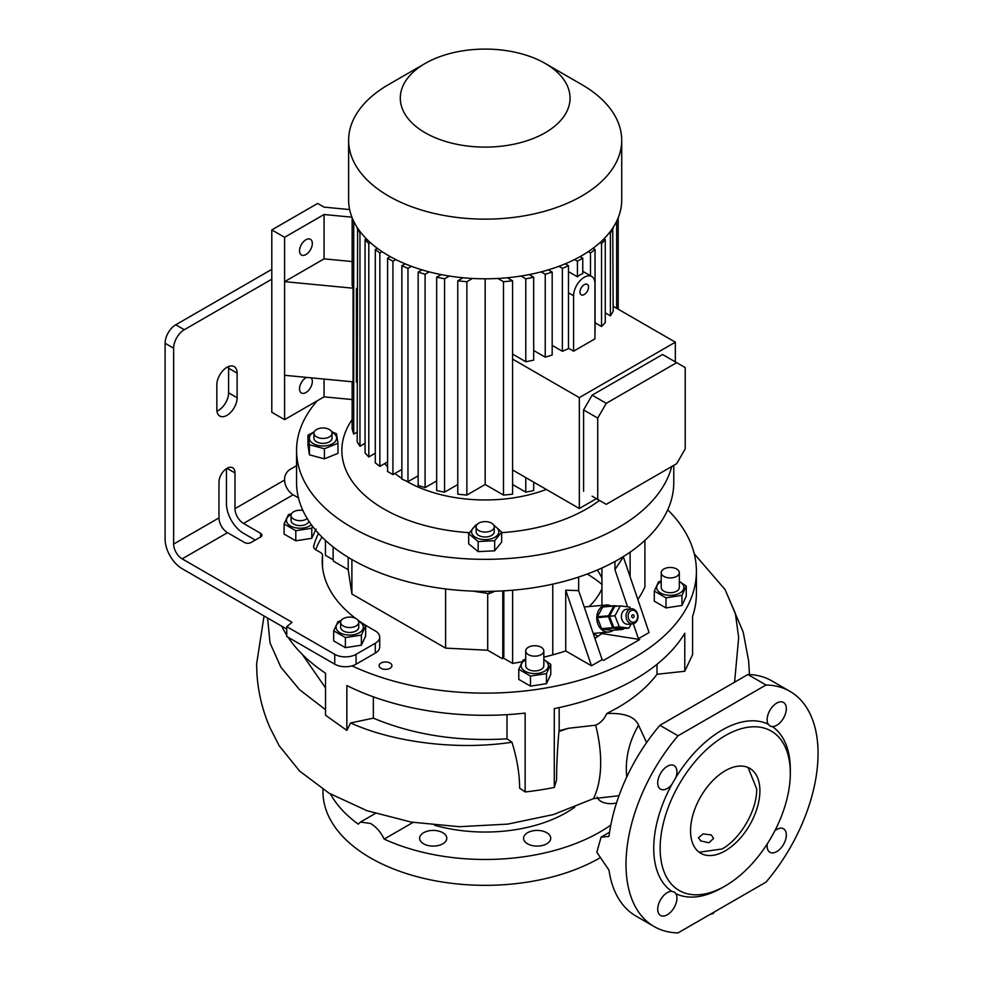 <?xml version="1.0" encoding="UTF-8"?>
<svg xmlns="http://www.w3.org/2000/svg" width="982" height="982" viewBox="0 0 982 982"><rect width="100%" height="100%" fill="white"/><g stroke="black" fill="none" stroke-linecap="round" stroke-linejoin="round"><path stroke-width="1.47" d="M712.871 912.794L712.871 913.604A10.188 5.88 0 0 0 713.227 913.407A10.188 5.88 0 0 0 713.558 913.199L713.558 912.388M712.871 913.604L710.084 914.389M714.307 911.959L713.558 913.199M631.316 608.828L626.7 609.245A7.549 5.953 84.9 0 0 622.036 619.838A7.549 5.953 84.9 0 0 628.038 624.27L632.666 623.852A7.549 5.953 -95.1 0 1 626.663 619.421A7.549 5.953 -95.1 0 1 631.316 608.828A7.549 5.953 -95.1 0 1 637.33 613.259A7.549 5.953 -95.1 0 1 632.666 623.852M637.183 613.799A6.039 4.763 84.9 0 0 630.788 610.755A6.039 4.763 84.9 0 0 628.652 618.721A6.039 4.763 84.9 0 0 635.047 621.766A6.039 4.763 84.9 0 0 637.183 613.799M633.979 615.64A1.51 1.191 -95.1 0 1 631.843 616.88A1.51 1.191 -95.1 0 1 633.979 615.64M631.131 624L628.91 628.112L623.374 628.615L613.75 627.363L609.429 616.254L614.744 606.385L620.293 605.894L629.916 607.134L630.591 608.889M628.91 628.112L619.286 626.872L613.75 627.363M619.286 626.872L614.977 615.763L609.429 616.254M614.977 615.763L620.293 605.894M613.296 630.248A13.576 10.704 -95.1 0 1 612.314 630.898A13.576 10.704 -95.1 0 1 608.717 632.052A13.576 10.704 -95.1 0 1 597.216 621.827A13.576 10.704 -95.1 0 1 602.702 606.152A13.576 10.704 -95.1 0 1 606.299 605.01A13.576 10.704 -95.1 0 1 611.135 605.968M623.68 628.578L623.435 629.045A12.827 10.115 -95.1 0 1 623.128 629.229A12.827 10.115 -95.1 0 1 622.821 629.401L611.737 630.383L602.212 629.155A12.827 10.115 -95.1 0 1 601.635 628.652L612.731 627.658A12.827 10.115 -95.1 0 0 613.296 628.161L622.821 629.401M602.212 629.155L613.296 628.161M608.459 616.659L597.375 617.653A12.827 10.115 -95.1 0 1 597.412 616.794L608.496 615.8A12.827 10.115 -95.1 0 0 608.459 616.659L612.731 627.658M613.762 606.041L602.666 607.023A12.827 10.115 -95.1 0 1 603.279 606.68L614.364 605.685A12.827 10.115 -95.1 0 0 613.762 606.041L608.496 615.8M617.727 606.115L614.364 605.685M597.375 617.653L601.635 628.652M602.666 607.023L597.412 616.794M307.256 518.619A9.059 5.229 180 0 1 302.419 520.485A9.059 5.229 180 0 1 291.028 515.44A9.059 5.229 180 0 1 297.73 510.395A9.059 5.229 180 0 1 302.91 510.48M291.028 515.44L291.028 520.362A9.059 5.229 0 0 0 302.419 525.419A9.059 5.229 0 0 0 308.974 521.319M291.2 514.408A13.613 7.856 0 0 0 290.451 514.813A13.613 7.856 0 0 0 290.451 525.922A13.613 7.856 0 0 0 309.711 525.922A13.613 7.856 0 0 0 311.368 524.756M291.531 513.721L288.377 514.728L284.093 523.958L295.791 530.71L311.785 528.242L311.785 538.332L295.791 540.8L284.093 534.048L284.093 523.958M295.791 530.71L295.791 540.8M311.785 528.242L312.485 526.266M316.069 529.102L311.785 538.332M227.517 532.674L244.579 542.53A4.529 2.615 180 0 0 250.987 542.53L260.586 536.994L260.586 533.3L243.511 523.443A12.066 6.972 60 0 1 234.98 508.651L234.98 472.931A11.318 6.53 120 0 0 232.636 467.751A11.318 6.53 120 0 0 223.921 470.783A11.318 6.53 120 0 0 218.974 482.162L218.974 517.895A12.066 6.972 -120 0 0 227.517 532.674L182.173 558.856A12.066 6.972 60 0 1 173.63 544.077L173.63 348.193L165.099 343.258L165.099 539.143A24.145 13.932 60 0 0 182.173 568.713L286.732 629.081M334.739 654.331A15.086 8.715 0 0 0 356.073 654.331L356.073 664.188A15.086 8.715 180 0 1 352.022 665.857A15.086 8.715 180 0 1 334.739 664.188L334.739 654.331L286.732 626.614L292.059 622.306L182.173 558.856M356.073 654.331L375.284 643.247A15.086 8.715 0 0 0 379.703 637.085A15.086 8.715 0 0 0 375.284 630.923L369.944 627.842A162.951 94.076 0 0 1 357.804 620.01M322.501 565.055A7.549 4.358 180 0 1 322.526 565.313A7.549 4.358 180 0 1 322.501 565.571L322.501 555.714A162.951 94.076 0 0 0 322.219 561.323A162.951 94.076 0 0 0 355.509 618.304M322.501 555.714A7.549 4.358 0 0 0 322.526 555.456A7.549 4.358 0 0 0 320.316 552.375L315.811 549.773A7.549 4.358 180 0 1 313.602 546.692A7.549 4.358 180 0 1 313.688 546.029L313.688 547.367M318.512 533.447A173.519 100.176 0 0 0 313.688 546.029M296.564 465.701L289.923 469.543A7.549 4.358 -60 0 0 284.596 478.774L284.596 480.014A12.066 6.972 -120 0 0 293.127 494.793L298.467 497.874M260.586 533.3A4.529 2.615 180 0 1 261.912 535.141A4.529 2.615 180 0 1 260.586 536.994M345.394 637.576L361.376 635.108L365.66 625.878L365.66 635.955L361.376 645.186L345.394 647.666L333.684 640.902L333.684 630.825L345.394 637.576L345.394 647.666M356.073 664.188L375.284 653.104L375.284 643.247M322.01 537.093A173.519 100.176 0 0 0 315.688 549.711M322.501 565.571A162.951 94.076 0 0 0 322.44 566.246M379.703 637.085L379.703 646.942A15.086 8.715 180 0 1 375.284 653.104M334.739 664.188L286.732 636.471L286.732 626.614M255.259 540.075L243.511 533.3A24.145 13.932 60 0 1 226.449 503.729L226.449 468.635M346.855 730.412L350.599 722.936C392.211 741.999 456.458 750.714 511.953 742.232C517.035 758.57 519.588 773.877 519.613 788.165L525.137 791.958L525.137 713.104A211.24 121.952 180 0 1 346.855 685.534L346.855 730.412L325.521 715.203L325.521 673.21A211.24 121.952 180 0 1 288.107 637.269M286.732 635.145A211.24 121.952 180 0 1 281.736 626.197M525.137 791.958A211.24 121.952 0 0 0 554.278 787.441L556.561 779.953C556.585 765.346 557.383 749.205 558.942 731.541L568.394 728.288L559.175 730.755L558.942 731.541M667.735 509.818A211.24 121.952 180 0 1 696.41 571.18L696.41 593.349A211.24 121.952 180 0 1 692.592 616.426L692.592 654.613L684.785 671.258L684.785 633.255A211.24 121.952 180 0 1 634.544 679.593A211.24 121.952 180 0 1 554.278 708.599L554.278 787.441M696.41 571.18A211.24 121.952 180 0 1 634.544 657.412A211.24 121.952 180 0 1 352.022 665.857M165.099 343.258A15.086 8.715 -60 0 1 175.766 324.784L271.793 269.35M216.948 411.139A14.337 8.273 120 0 0 218.446 410.402A14.337 8.273 120 0 0 228.585 392.849L228.585 368.213A14.337 8.273 120 0 0 228.475 366.556M216.838 409.482A14.337 8.273 120 0 0 219.808 416.049A14.337 8.273 120 0 0 226.977 415.337A14.337 8.273 120 0 0 237.116 397.784L237.116 373.135A14.337 8.273 120 0 0 234.146 366.581A14.337 8.273 120 0 0 223.098 370.423A14.337 8.273 120 0 0 216.838 384.846L216.838 409.482M175.766 324.784L184.309 329.707L271.793 279.207M184.309 329.707A15.086 8.715 120 0 0 173.63 348.193M315.001 403.492L315.001 402.092M340.803 621.262A13.613 7.856 0 0 0 340.042 621.667A13.613 7.856 0 0 0 340.042 632.789A13.613 7.856 0 0 0 359.302 632.789A13.613 7.856 0 0 0 358.553 621.262M341.122 620.587L337.968 621.594L333.684 630.825M365.66 625.878L358.393 620.882M361.376 635.108L361.376 645.186M358.725 622.306L358.725 627.228A9.059 5.229 180 0 1 358.418 628.578A9.059 5.229 180 0 1 348.487 632.408A9.059 5.229 180 0 1 340.619 627.228L340.619 622.306A9.059 5.229 180 0 1 340.926 620.955A9.059 5.229 180 0 1 350.856 617.126A9.059 5.229 180 0 1 358.725 622.306A9.059 5.229 180 0 1 358.418 623.656A9.059 5.229 180 0 1 348.487 627.486A9.059 5.229 180 0 1 340.619 622.306M684.785 671.258L657.007 674.266C647.494 686.934 634.323 698.116 617.469 707.813L606.839 713.509C624.491 712.809 635.072 716.725 638.57 725.256L646.598 742.576M734.585 682.195L738.673 637.551L735.358 613.382L725.072 589.568L694.262 553.811M267.595 618.034L270.038 642.928L280.864 667.195L299.522 689.659L325.521 709.704M302.321 654.417L325.521 687.866M657.007 674.266L657.007 664.286M659.904 725.317A135.798 78.4 120 0 0 608.987 836.418L601.094 837.13L596.823 852.278L608.987 870.113A135.798 78.4 120 0 0 635.992 916.071L654.135 926.554A135.798 78.4 120 0 0 678.034 932.9L766.021 882.106A135.798 78.4 120 0 0 789.921 691.34A135.798 78.4 120 0 0 766.021 684.994L747.879 674.524L659.904 725.317L678.034 735.788L766.021 684.994M789.921 691.34L771.791 680.87A135.798 78.4 120 0 0 747.879 674.524M767.298 843.845A13.576 7.844 120 0 0 769.937 852.29A13.576 7.844 120 0 0 776.725 851.615A13.576 7.844 120 0 0 785.588 839.647A13.576 7.844 120 0 0 783.513 828.759A13.576 7.844 120 0 0 776.725 829.434A13.576 7.844 120 0 0 774.884 830.698M772.355 726.606A13.576 7.844 120 0 0 786.324 708.66A13.576 7.844 120 0 0 783.513 702.449A13.576 7.844 120 0 0 773.043 706.083A13.576 7.844 120 0 0 767.126 719.757A13.576 7.844 120 0 0 768.169 724.188L770.465 726.275L772.355 726.606A96.567 55.753 120 0 1 790.314 769.52L790.314 773.215A92.038 53.138 120 0 0 725.232 735.641A92.038 53.138 120 0 0 660.149 848.362A92.038 53.138 120 0 0 725.232 885.948L722.028 887.789A96.567 55.753 120 0 1 675.886 893.706L674.659 892.233L671.688 891.288A13.576 7.844 120 0 0 657.731 909.222A13.576 7.844 120 0 0 660.542 915.445A13.576 7.844 120 0 0 671.001 911.799A13.576 7.844 120 0 0 676.929 898.137A13.576 7.844 120 0 0 675.886 893.706M675.886 777.462A13.576 7.844 120 0 0 674.118 765.604A13.576 7.844 120 0 0 667.33 766.279A13.576 7.844 120 0 0 658.456 778.247A13.576 7.844 120 0 0 660.542 789.123A13.576 7.844 120 0 0 667.33 788.448A13.576 7.844 120 0 0 671.688 784.728L675.886 777.462A96.567 55.753 120 0 1 722.028 730.105A96.567 55.753 120 0 1 768.169 724.188M671.688 784.728A96.567 55.753 120 0 0 671.688 891.288M264.048 615.984L256.621 663.955L256.903 673.37C258.094 692.31 262.464 710.44 270.013 727.772L279.146 745.706L299.584 771.017L329.166 793.26L367.047 810.727L411.262 822.106L459.232 826.697L507.682 824.119L553.369 814.569L593.459 798.636L618.979 795.727M678.034 735.788A135.798 78.4 120 0 0 654.135 926.554M722.028 887.789L725.232 885.948A92.038 53.138 120 0 0 790.314 773.215M373.356 696.827L373.356 718.149C413.348 734.88 457.894 741.778 507.007 738.82L507.007 714.651M373.356 718.149L350.599 722.936M511.953 742.232L507.007 738.82M390.05 663.059A6.408 3.707 0 0 0 383.066 662.249A6.408 3.707 0 0 0 379.101 665.673A6.408 3.707 0 0 0 380.979 668.288A6.408 3.707 0 0 0 387.976 669.086A6.408 3.707 0 0 0 391.928 665.673A6.408 3.707 0 0 0 390.05 663.059M559.175 707.58L559.175 730.755M606.839 713.509C604.2 719.217 600.468 723.12 595.657 725.195L568.394 728.288M610.792 825.064A162.202 93.646 180 0 1 599.867 832.049A162.202 93.646 180 0 1 384.146 839.094C380.758 832.073 376.204 826.844 370.484 823.419L360.406 822.094L358.27 824.156A162.202 93.646 180 0 1 330.517 794.045M599.18 858.305A162.202 93.646 180 0 1 422.653 878.104A162.202 93.646 180 0 1 322.968 791.701L322.968 789.381M442.808 832.711A13.576 7.844 0 0 0 428.005 831.018A13.576 7.844 0 0 0 419.621 838.26A13.576 7.844 0 0 0 423.598 843.808A13.576 7.844 0 0 0 438.402 845.502A13.576 7.844 0 0 0 446.785 838.26A13.576 7.844 0 0 0 442.808 832.711M597.216 797.028A13.576 7.844 0 0 0 601.033 801.373A13.576 7.844 0 0 0 616.524 802.895M546.741 832.711A13.576 7.844 0 0 0 531.937 831.018A13.576 7.844 0 0 0 523.566 838.26A13.576 7.844 0 0 0 527.543 843.808A13.576 7.844 0 0 0 542.334 845.502A13.576 7.844 0 0 0 550.718 838.26A13.576 7.844 0 0 0 546.741 832.711M413.041 822.413L384.146 839.094M725.232 770.76A49.039 28.306 120 0 0 693.194 813.968A49.039 28.306 120 0 0 700.706 853.26A49.039 28.306 120 0 0 725.232 850.829A49.039 28.306 120 0 0 757.257 807.621A49.039 28.306 120 0 0 749.745 768.329A49.039 28.306 120 0 0 725.232 770.76M748.088 767.494L756.705 788.927C757.183 810.04 740.551 838.837 722.028 848.988L699.159 852.241M700.694 840.923L708.894 842.752L713.57 838.493L711.361 834.958L703.137 833.902L698.484 837.695L700.694 840.923M587.248 574.04A141.874 81.911 180 0 1 601.941 584.4M333.242 559.838L325.435 555.333L325.435 540.37M644.904 540.37L644.904 587.015A256.498 148.086 180 0 1 637.858 599.56M543.819 657.154A256.498 148.086 0 0 0 552.768 654.859A159.943 92.345 0 0 0 565.73 650.943L591.471 665.808L602.138 659.646L603.488 660.432L639.773 639.491L638.41 638.705L649.077 632.543L623.337 556.892L614.941 569.72L614.941 561.495M333.131 546.913L333.131 558.549A7.549 4.358 -120 0 0 333.585 561.274L348.217 569.72L351.9 594.024L445.607 648.12L487.698 650.244L502.33 658.701L503.398 658.075L512.616 663.402A256.498 148.086 0 0 0 521.97 661.794M686.258 586.131L686.258 596.221L681.974 605.452L665.98 607.919L654.282 601.168L654.282 591.078L665.98 597.842L681.974 595.362L686.258 586.131L679.323 581.319M550.755 664.36L550.755 674.45L546.471 683.681L530.489 686.148L518.778 679.397L518.778 669.307L530.489 676.07L546.471 673.591L550.755 664.36L543.819 659.548M502.33 658.701A7.549 4.358 -120 0 0 502.772 656.492L502.772 590.894M502.772 656.492L503.84 655.878A7.549 4.358 60 0 1 503.398 658.075M503.84 655.878L503.84 590.833M348.217 569.72L348.217 557.346M487.698 650.244L487.698 593.705M445.607 648.12L445.607 588.942M351.9 594.024L351.9 559.531M525.714 659.217L523.062 660.076L518.778 669.307M525.714 659.843A13.613 7.856 0 0 0 525.137 660.162A13.613 7.856 0 0 0 525.137 671.283A13.613 7.856 0 0 0 544.396 671.283A13.613 7.856 0 0 0 543.819 659.843M543.819 650.931L543.819 665.722A9.059 5.229 180 0 1 538.234 670.546A9.059 5.229 180 0 1 528.365 669.417A9.059 5.229 180 0 1 525.714 665.722L525.714 650.931A9.059 5.229 180 0 1 531.299 646.107A9.059 5.229 180 0 1 541.168 647.236A9.059 5.229 180 0 1 543.819 650.931A9.059 5.229 180 0 1 538.234 655.767A9.059 5.229 180 0 1 528.365 654.638A9.059 5.229 180 0 1 525.714 650.931M546.471 673.591L546.471 683.681M530.489 676.07L530.489 686.148M661.217 580.988L658.566 581.847L654.282 591.078M679.323 581.614A13.613 7.856 180 0 1 679.9 593.054A13.613 7.856 180 0 1 660.641 593.054A13.613 7.856 180 0 1 660.641 581.933A13.613 7.856 180 0 1 661.217 581.614M661.217 572.702L661.217 587.494A9.059 5.229 0 0 0 672.609 592.539A9.059 5.229 0 0 0 679.323 587.494L679.323 572.702A9.059 5.229 180 0 1 672.609 577.76A9.059 5.229 180 0 1 661.217 572.702A9.059 5.229 180 0 1 667.92 567.657A9.059 5.229 180 0 1 679.323 572.702M665.98 607.919L665.98 597.842M681.974 605.452L681.974 595.362M673.775 465.37L673.775 482.481A188.605 108.892 180 0 1 618.537 559.47A188.605 108.892 180 0 1 412.992 583.075A188.605 108.892 180 0 1 296.564 482.481L296.564 450.443A188.605 108.892 180 0 1 317.382 400.705M671.7 466.56A188.605 108.892 180 0 1 618.537 527.444A188.605 108.892 180 0 1 412.992 551.049A188.605 108.892 180 0 1 296.564 450.443M494.768 591.262L489.232 593.668L474.085 591.324M489.232 591.336L489.232 593.668M599.45 500.403A143.335 82.758 180 0 1 586.524 508.958A143.335 82.758 180 0 1 501.655 532.649M469.31 532.686A143.335 82.758 180 0 1 352.145 419.633M546.323 489.441A111.653 64.468 180 0 1 405.505 480.664M401.859 478.43A111.653 64.468 180 0 1 394.911 473.447M387.583 466.831A111.653 64.468 180 0 1 384.662 463.578M309.416 454.813L307.967 445.288L307.967 435.198L309.416 444.723L309.416 454.813L324.416 458.852L324.416 448.762L337.968 443.275L337.968 453.365L324.416 458.852M478.173 541.548L494.67 540.714L494.67 550.804L478.173 551.639L468.684 543.807L468.684 533.717L478.173 541.548L478.173 551.639M476.295 525.812A13.613 7.856 0 0 0 474.416 536.589A13.613 7.856 0 0 0 492.989 538.21A13.613 7.856 0 0 0 494.044 525.812M476.847 524.793L475.681 525.063L468.684 533.717M494.67 540.714L501.655 532.06L501.655 542.138L494.67 550.804M501.655 532.06L493.664 525.026M476.123 526.843L476.123 531.765A9.059 5.229 0 0 0 481.708 536.602A9.059 5.229 0 0 0 491.577 535.46A9.059 5.229 0 0 0 494.228 531.765L494.228 526.843A9.059 5.229 0 0 0 488.631 522.019A9.059 5.229 0 0 0 478.774 523.148A9.059 5.229 0 0 0 476.123 526.843A9.059 5.229 0 0 0 481.708 531.667A9.059 5.229 0 0 0 491.577 530.538A9.059 5.229 0 0 0 494.228 526.843M314.228 431.835L307.967 435.198M314.093 432.166A13.613 7.856 0 0 0 311.822 442.637A13.613 7.856 0 0 0 330.787 444.564A13.613 7.856 0 0 0 334.125 433.614A13.613 7.856 0 0 0 331.842 432.166M337.968 443.275L336.531 433.762L331.658 431.712M309.416 444.723L324.416 448.762M313.921 433.197L313.921 438.119A9.059 5.229 0 0 0 316.572 441.814A9.059 5.229 0 0 0 326.441 442.956A9.059 5.229 0 0 0 332.026 438.119L332.026 433.197A9.059 5.229 0 0 0 329.375 429.502A9.059 5.229 0 0 0 319.506 428.373A9.059 5.229 0 0 0 313.921 433.197A9.059 5.229 0 0 0 316.572 436.892A9.059 5.229 0 0 0 326.441 438.021A9.059 5.229 0 0 0 332.026 433.197M512.579 484.531L525.787 492.154A134.288 77.529 0 0 0 533.68 490.558L533.68 482.15M485.169 278.802L485.169 484.494L503.484 495.063A134.288 77.529 0 0 0 512.579 494.155L512.579 280.791L507.326 277.759M485.169 484.494L466.867 495.063L466.867 281.699A134.288 77.529 0 0 1 457.772 280.791L463.025 277.759M457.772 280.791L457.772 494.155A134.288 77.529 0 0 0 466.867 495.063M457.772 484.531L444.551 492.154L444.551 278.79L449.326 276.04M441.151 274.592L436.659 277.194L436.659 490.558A134.288 77.529 0 0 0 444.551 492.154M436.659 480.922L425.096 487.6L425.096 274.236L429.195 271.879M422.002 269.866L418.16 272.088L418.16 485.452A134.288 77.529 0 0 0 425.096 487.6M418.16 475.816L407.972 481.696L407.972 268.332L411.446 266.331M405.112 263.827L401.859 265.705L401.859 479.069A134.288 77.529 0 0 0 407.972 481.696M390.235 256.633L387.583 258.156L387.583 471.52L392.923 474.601L401.859 469.433M377.297 248.311L375.296 249.465L375.296 462.829A134.288 77.529 0 0 0 379.85 466.352L387.583 461.896M366.36 238.835L365.071 239.583L365.071 452.947A134.288 77.529 0 0 0 368.802 456.949L375.296 453.205M357.608 228.094L357.178 441.716A134.288 77.529 0 0 0 359.952 446.27L365.071 443.312M352.145 381.752L352.145 428.827A134.288 77.529 0 0 0 353.716 434.081L357.178 432.08M461.822 278.458L461.822 277.648M508.516 278.458L508.516 277.648M512.579 469.961L579.331 508.504L579.331 397.624L512.579 359.081M573.598 351.188L594.932 338.876L594.932 283.43A15.086 8.715 120 0 0 591.802 276.531A15.086 8.715 120 0 0 584.265 277.28A15.086 8.715 120 0 0 573.598 295.754L573.598 351.188L568.48 348.242M552.179 345.382L562.367 351.261A134.288 77.529 -0 0 0 568.48 348.635L568.48 265.705L565.239 263.827M533.68 350.488L545.243 357.166A134.288 77.529 -0 0 0 552.179 355.005L552.179 272.088L548.337 269.866M512.579 354.097L525.787 361.72A134.288 77.529 -0 0 0 533.68 360.124L533.68 277.194L529.188 274.592M613.173 306.286L675.346 342.178L579.331 397.624M609.601 232.439L610.387 232.906L610.387 315.836A134.288 77.529 -0 0 0 613.173 311.269L612.731 228.094M610.387 315.836L605.268 312.877M599.953 242.664L601.549 243.585L601.549 326.515A134.288 77.529 -0 0 0 605.268 322.501L605.268 239.583L603.979 238.835M601.549 326.515L595.055 322.759M594.932 332.493A134.288 77.529 -0 0 0 595.055 332.395L595.055 249.465L593.042 248.311M579.331 508.504L596.393 498.647M675.346 361.892L675.346 342.178M568.48 271.633L577.428 276.801A15.086 8.715 -60 0 1 580.092 274.862A15.086 8.715 -60 0 1 582.756 273.72L582.756 258.156L580.117 256.633M574.544 259.579L577.428 261.237L577.428 276.801M577.428 261.237L582.756 258.156M562.367 351.261L562.367 268.332A134.288 77.529 0 0 0 568.48 265.705M558.893 266.331L562.367 268.332M545.243 357.166L545.243 274.236A134.288 77.529 0 0 0 552.179 272.088M541.156 271.879L545.243 274.236M525.787 361.72L525.787 278.79A134.288 77.529 0 0 0 533.68 277.194M521.025 276.04L525.787 278.79M588.23 251.687L590.489 252.988L590.489 275.77M610.387 232.906A134.288 77.529 0 0 0 613.173 228.352M601.549 243.585A134.288 77.529 0 0 0 605.268 239.583M590.489 252.988A134.288 77.529 0 0 0 595.055 249.465M352.145 399.539L324.072 396.851L284.596 419.645L284.596 375.296L353.078 381.838L353.078 288.205A134.288 77.529 180 0 1 352.145 284.841L352.145 217.746M284.596 375.296L284.596 281.662L324.072 258.867L352.145 261.556M351.912 217.182L324.072 214.518L284.596 237.313L271.793 229.923L317.665 203.434L324.072 207.128L349.641 209.571M324.072 258.867L324.072 214.518M353.078 288.205L284.596 281.662L284.596 237.313M305.93 254.559A9.059 5.229 120 0 0 311.846 246.58A9.059 5.229 120 0 0 310.459 239.326A9.059 5.229 120 0 0 305.93 239.78A9.059 5.229 120 0 0 300.013 247.759A9.059 5.229 120 0 0 301.4 255.013A9.059 5.229 120 0 0 305.93 254.559M284.596 419.645L271.793 412.256L271.793 229.923M306.63 377.395A9.059 5.229 120 0 0 305.93 377.763A9.059 5.229 120 0 0 300.013 385.73A9.059 5.229 120 0 0 301.4 392.984A9.059 5.229 120 0 0 305.93 392.542A9.059 5.229 120 0 0 311.625 385.226A9.059 5.229 120 0 0 311.122 377.825M324.072 396.851L324.072 379.064M545.182 63.449L581.725 84.55A136.547 78.842 180 0 1 621.716 140.291L621.716 199.972A136.547 78.842 180 0 1 581.725 255.713A136.547 78.842 180 0 1 432.915 272.8A136.547 78.842 180 0 1 348.622 199.972L348.622 140.291A136.547 78.842 180 0 1 388.614 84.55L425.157 63.449A84.869 49.002 180 0 1 545.182 63.449A84.869 49.002 180 0 1 545.182 132.754A84.869 49.002 180 0 1 425.157 132.754A84.869 49.002 180 0 1 425.157 63.449L388.614 84.55M621.716 140.291A136.547 78.842 180 0 1 581.725 196.044A136.547 78.842 180 0 1 432.915 213.131A136.547 78.842 180 0 1 348.622 140.291M618.206 309.195L618.206 217.746L618.206 309.195M387.583 258.156L392.923 261.237L392.923 474.601M392.923 261.237L395.795 259.579M525.787 492.154L525.787 477.596M503.484 495.063L503.484 281.699A134.288 77.529 0 0 0 512.579 280.791M497.874 278.458L503.484 281.699M472.477 278.458L466.867 281.699M375.296 249.465A134.288 77.529 0 0 0 379.85 252.988L382.108 251.687M379.85 252.988L379.85 466.352M365.071 239.583A134.288 77.529 0 0 0 368.802 243.585L370.386 242.664M368.802 243.585L368.802 456.949M357.178 228.352A134.288 77.529 0 0 0 359.952 232.906L360.75 232.439M359.952 232.906L359.952 446.27M357.178 288.094L356.417 288.524L356.417 382.158L357.178 382.231M353.716 221.294L353.716 434.081M616.635 221.294L616.635 308.287M401.859 265.705A134.288 77.529 0 0 0 407.972 268.332M418.16 272.088A134.288 77.529 0 0 0 425.096 274.236M436.659 277.194A134.288 77.529 0 0 0 444.551 278.79M357.178 288.598L356.417 288.524M592.134 496.18L606.262 504.343L676.684 463.688L685.215 448.909L685.215 367.587L676.684 362.665L606.262 403.32L597.731 418.099L597.731 499.408M676.684 362.665L662.543 354.502L592.134 395.157L583.59 409.936L583.59 491.245M592.134 395.157L606.262 403.32M583.59 409.936L597.731 418.099M584.265 284.67A6.039 3.486 120 0 0 580.313 289.985A6.039 3.486 120 0 0 581.246 294.821A6.039 3.486 120 0 0 584.265 294.526A6.039 3.486 120 0 0 588.206 289.199A6.039 3.486 120 0 0 587.285 284.363A6.039 3.486 120 0 0 584.265 284.67M638.41 638.705L633.329 623.754M627.572 606.827L614.941 569.72M591.471 665.808L565.73 590.157L578.668 590.661L578.668 577.048M602.138 659.646L578.668 590.661M565.73 590.157L565.73 650.943M512.616 590.207L512.616 663.402M601.941 567.989L601.941 605.391M601.941 632.666L601.941 633.55L639.773 639.491M594.92 638.447L601.941 633.55M598.05 636.348L593.263 633.586M597.314 570.026A120.712 69.685 180 0 1 601.941 578.165M601.941 588.819A120.712 69.685 180 0 1 589.188 606.532M243.511 523.443L293.127 494.793M173.63 544.077L218.974 517.895M234.98 508.651L284.596 480.014M234.98 472.931L226.977 468.304M237.116 373.135L228.585 368.213M237.116 397.784L228.585 392.849M626.565 775.105L626.737 777.02L626.565 775.105A120.405 98.212 175.5 0 1 626.32 768.808A120.405 98.212 -4.5 0 1 638.57 725.256M595.657 725.195A120.405 65.671 -117.4 0 1 600.677 762.597A120.405 65.671 62.6 0 1 593.459 798.636M574.74 807.167A114.673 66.211 180 0 1 566.258 812.642A114.673 66.211 180 0 1 434.584 825.248M568.48 292.808L573.598 295.754M630.125 552.142L630.125 576.827M552.768 584.13L552.768 654.859M608.717 632.052L593.214 633.439M606.299 605.01L584.216 606.974M322.526 555.456L322.526 565.313M725.072 589.568L743.227 632.187L748.652 660.972L749.462 674.573M360.406 822.094L375.333 813.477M601.094 837.13L609.552 832.245M582.756 271.302L591.802 276.531"/></g></svg>
